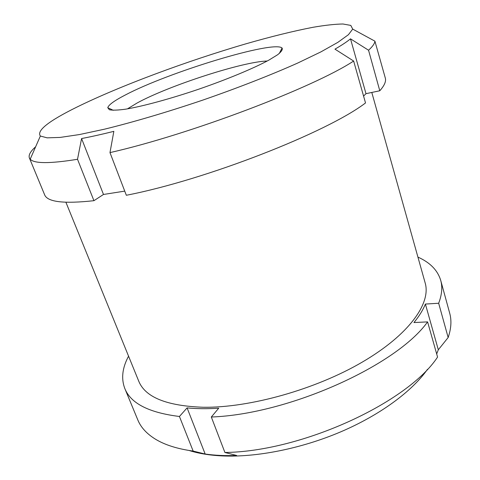 <?xml version="1.0" encoding="UTF-8"?>
<svg xmlns="http://www.w3.org/2000/svg" width="480" height="480" viewBox="0 0 480 480"><rect width="100%" height="100%" fill="white"/><g stroke="black" fill="none" stroke-linecap="round" stroke-linejoin="round"><path stroke-width="0.72" d="M371.796 92.448L425.184 283.014C431.178 303.15 409.344 334.524 362.526 361.956C315.84 389.358 249.726 407.904 203.394 407.262C166.74 405.984 145.176 397.26 138.708 381.096L65.916 202.272M438.666 303.252L425.4 304.062L438.312 349.794L448.158 337.518C451.218 328.554 451.728 320.436 449.694 313.176L440.718 280.38C442.608 287.136 441.924 294.756 438.666 303.252L448.158 337.518M417.93 257.112C430.02 262.464 437.616 270.222 440.718 280.38M425.4 304.062C423.036 309.942 419.226 316.104 413.97 322.554L427.59 321.882C396.828 365.268 288.816 414.288 211.314 417.012L218.73 408.198C207.186 408.942 196.644 408.84 187.092 407.892L179.436 416.478C148.926 412.704 130.716 403.386 124.824 388.536C121.044 378.612 122.286 367.824 128.562 356.184M179.436 416.478L193.152 451.086C177.456 448.908 164.886 444.936 155.436 439.17C146.712 433.776 140.844 427.368 137.826 419.952L124.824 388.536M427.482 369.318C412.08 391.308 380.172 415.002 340.614 431.898C301.032 448.728 256.35 457.512 222.12 455.91C209.532 455.286 198.54 453.486 189.15 450.498M436.686 353.964L438.312 349.794M427.59 321.882L437.568 357.066C407.934 402.444 301.956 451.59 224.91 452.478L236.64 455.472C225.198 455.874 214.704 455.394 205.17 454.032L193.152 451.086M368.55 50.232L379.788 90.774C384.42 85.572 386.262 81.336 385.314 78.066L374.91 41.166C374.706 43.536 372.588 46.56 368.55 50.232L350.502 38.838C346.902 41.802 341.718 45.24 334.962 49.152L353.64 61.032L365.52 102.948C327.252 132.276 206.214 179.802 126.33 195.27L109.98 152.61L113.844 131.346C101.82 134.352 91.062 136.752 81.576 138.54L77.52 159.282L93.93 200.688C63.72 203.994 47.274 202.002 44.598 194.718L29.37 157.932C28.362 155.094 30.45 151.374 35.646 146.772M353.64 61.032C313.842 87.336 190.23 134.436 109.98 152.61M77.52 159.282C49.908 163.74 34.134 163.704 30.198 159.186L29.37 157.932M76.758 107.166C119.952 85.878 186.9 61.062 245.688 43.89C271.038 36.594 293.52 31.056 313.14 27.264C325.236 25.2 335.184 24.108 342.984 24L350.802 25.41L352.698 29.094L348.432 34.692L337.884 42.336L320.934 51.87L297.894 62.964C271.134 74.922 237.87 87.936 202.56 100.182C167.148 112.152 132.888 122.25 104.418 129.204L79.41 134.562L60.174 137.418L47.154 137.844L40.35 136.032C36.402 130.716 48.54 121.092 76.758 107.166M350.502 38.838L365.988 93.672L379.788 90.774M365.988 93.672L363.582 96.102M124.74 191.124L103.488 194.466L93.93 200.688M81.576 138.54L103.488 194.466M127.452 108.87L137.142 102.984C168.78 85.644 242.838 61.584 267.228 61.014M125.424 94.938C168.192 72.33 273.6 40.068 282.072 48.012C282.888 49.482 281.418 51.72 277.656 54.726L268.806 60.162C253.53 68.394 227.358 79.308 198.792 89.178C170.166 98.886 142.8 106.308 125.682 109.164C117.99 110.226 112.548 110.424 109.368 109.758L107.754 107.694C108.606 104.82 114.498 100.572 125.424 94.938M211.314 417.012L224.91 452.478M187.092 407.892L205.17 454.032M40.35 136.032L30.198 159.186M352.698 29.094L374.91 41.166M279.3 53.466L282.072 48.012M113.286 110.31L107.754 107.694"/></g></svg>
